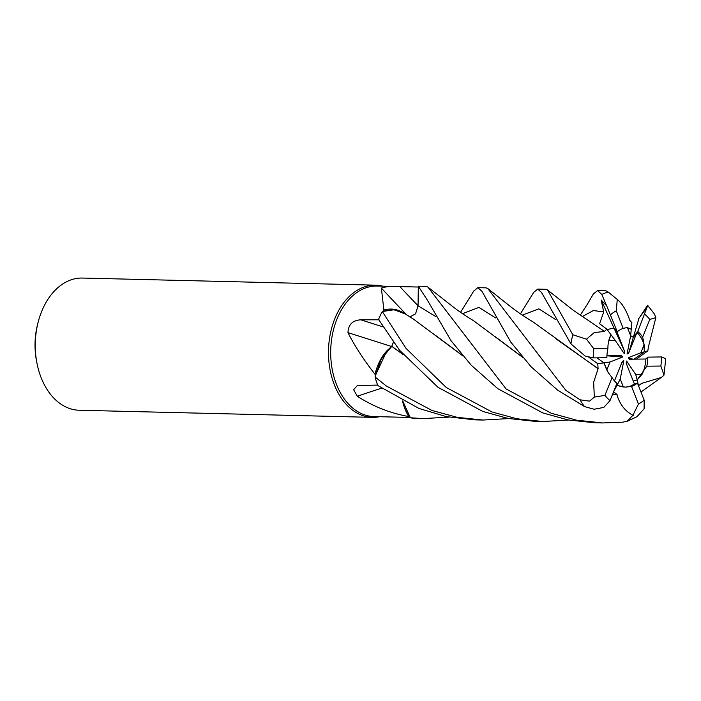 <?xml version="1.0" encoding="UTF-8"?>
<svg xmlns="http://www.w3.org/2000/svg" width="701" height="701" viewBox="0 0 701 701"><rect width="100%" height="100%" fill="white"/><g stroke="black" fill="none" stroke-linecap="round" stroke-linejoin="round"><path stroke-width="1.05" d="M448.955 417.121L423.036 418.593L410.357 417.77L402.821 401.138L409.682 416.788A65.289 44.943 91.4 0 1 408.709 416.543C390.15 413.178 373.02 406.414 357.317 396.249L353.619 389.668L357.335 385.568L377.646 385.077M418.313 287.033L377.234 286.034A65.289 44.943 91.4 0 0 337.242 318.412A65.289 44.943 91.4 0 0 336.471 384.385A65.289 44.943 91.4 0 0 374.062 416.578L410.138 417.454M382.755 286.174A66.113 45.512 91.4 0 0 375.605 285.167A66.113 45.512 91.4 0 0 335.113 317.956A66.113 45.512 91.4 0 0 334.333 384.761A66.113 45.512 91.4 0 0 372.397 417.358A66.113 45.512 91.4 0 0 379.591 416.709M375.605 285.167L82.394 278.052A66.113 45.512 91.4 0 0 38.126 322.25A66.113 45.512 91.4 0 0 37.109 363.942A66.113 45.512 91.4 0 0 41.122 377.637A66.113 45.512 91.4 0 0 79.187 410.243L372.397 417.358M644.123 344.673L644.324 351.814L640.872 352.743L644.123 344.673A29.749 20.478 91.4 0 0 643.29 342.298A29.749 20.478 91.4 0 0 636.955 332.467L628.552 353.392L627.08 354.005L630.637 335.726L631.25 329.26L626.545 327.639L623.171 328.41A29.749 20.478 91.4 0 0 617.274 331.801L613.971 328.068L616.521 330.828L624.67 351.534L624.276 353.681L615.206 340.353L608.818 340.423L611.053 334.789L615.206 340.353M636.403 359.131L647.82 350.868L644.324 351.814L634.151 359.166M642.055 374.316L637.2 379.889L635.667 374.387L642.055 374.316A29.749 20.478 91.4 0 0 645.866 359L629.314 359.236L628.236 357.694L632.968 359.184M638.427 385.55L637.2 379.889L633.248 381.099L637.2 379.889L646.813 366.194L660.859 366.036L663.987 375.123L665.731 358.737L661.499 356.94L647.838 357.133L645.866 359M624.88 387.118A29.749 20.478 91.4 0 0 634.352 383.911L626.203 363.214L626.598 361.059L635.667 374.387M623.373 387.013L616.17 385.261L617.003 385.419L620.236 379.022L623.373 387.013M406.79 314.907A1118.025 522.28 65.7 0 1 381.379 288.085C385.366 286.613 391.526 286.113 399.868 286.613L418.348 287.042M405.283 313.917L403.601 312.883A48.474 33.368 91.4 0 0 383.885 310.061L381.379 288.085M383.885 310.061A65.289 44.943 91.4 0 0 383.237 311.174A65.289 44.943 91.4 0 0 383.228 311.174L393.541 309.711L403.601 312.883M418.313 287.051L418.033 305.82L415.553 313.838L409.883 316.905M391.368 346.434A1118.025 106.552 16.7 0 0 347.976 332.66C348.301 324.633 352.559 320.348 360.743 319.814L379.039 319.796M393.375 342.246L391.745 346.285L386.847 350.85A48.474 33.368 91.4 0 0 374.991 374.281C363.582 359.613 354.575 345.742 347.976 332.66M374.991 374.281A65.289 44.943 91.4 0 0 375.315 375.631A65.289 44.943 91.4 0 0 375.315 375.64L386.847 350.85M405.388 313.987L394.015 309.763L383.237 311.174M381.537 388.214A1118.025 826.242 -29.7 0 0 357.317 396.249M402.488 400.972A48.474 33.368 91.4 0 0 408.709 416.543M402.786 401.121L409.682 416.788M508.76 418.567L482.901 420.048L457.271 417.34L432 410.488L386.356 386.023L375.053 376.989L381.186 359.184L391.824 346.32L381.204 359.157L375.315 375.631M402.803 354.242L391.745 346.285M402.996 354.478L391.605 346.25M418.322 286.262L418.05 305.82L418.322 286.218L427.505 300.335L451.076 340.747L471.309 365.282L497.868 388.731L542.837 412.942L568.099 419.934L594.378 422.747L602.527 422.948L576.511 420.162L551.275 413.248L506.096 388.932L427.943 287.13L426.243 286.402L419.207 286.227A66.113 45.512 91.4 0 0 418.322 286.218M38.126 322.25L37.591 324.326A59.506 40.956 91.4 0 0 36.689 361.847L37.109 363.942M644.324 351.814L643.825 342.307L642.633 337.19A29.749 20.478 91.4 0 0 637.752 331.512L633.31 337.365L630.646 335.621L633.31 337.365L628.552 353.392M639.741 317.176L647.575 305.259L647.041 307.345L639.023 318.131L633.31 337.365L636.955 332.467M596.919 357.843L603.929 362.864L610.01 361.996L606.751 370.067L603.929 362.864L596.928 357.843M587.324 304.33L593.353 293.982L597.594 290.556L601.756 294.42L606.733 305.969L601.143 299.923L613.971 328.068L607.119 329.514L613.971 328.068L624.67 351.534M630.637 335.726L627.509 327.726A29.749 20.478 91.4 0 0 626.387 327.639M627.509 327.726L631.25 329.26L631.873 322.723L629.603 320.12M628.236 357.694L640.872 352.743M614.479 380.897L622.322 361.348L623.802 360.735L621.831 362.575M623.802 360.735L620.236 379.022M606.926 355.714L621.559 355.503L622.637 357.046L606.926 355.81M622.637 357.046L610.01 361.996M588.849 357.273L597.778 363.74L603.929 362.864L608.117 372.459L612.078 377.637L604.919 395.39L594.317 397.108L589.55 401.138L580.069 399.815L565.865 390.378L487.782 288.54L486.108 287.857L477.854 287.655L481.955 291.327L510.827 342.167L531.183 366.86L557.689 390.185L584.555 406.606L594.141 409.244L603.806 407.404L610.019 400.586L616.95 383.324A29.749 20.478 91.4 0 1 612.078 377.637M601.143 299.923L603.71 311.954L599.583 323.748L606.856 329.155L611.053 334.789C608.924 338.557 607.872 343.175 607.898 348.634A29.749 20.478 91.4 0 0 606.873 357.703L593.212 357.896L585.116 356.003L570.938 343.911L541.496 292.44L537.737 289.11L545.983 289.303L547.534 289.986L572.822 334.763A66.113 45.512 91.4 0 0 570.938 343.911M410.357 417.77A66.113 45.512 91.4 0 0 415.991 418.418L423.01 418.593M375.053 376.989A66.113 45.512 91.4 0 0 377.813 385.524L419.032 408.481L446.257 416.596L474.866 419.846M613.524 391.85L617.003 385.419L625.099 387.127L631.531 386.417L638.427 404.013L632.915 415.29L627.193 421.266L622.619 422.177L602.527 422.948M568.572 420.03L542.767 421.503L516.97 418.777L491.971 411.96L446.239 387.478L406.037 348.379L382.299 311.542A66.113 45.512 91.4 0 0 378.54 319.419L399.474 350.167L437.967 387.276L482.805 411.443L508.12 418.444L534.53 421.301L542.767 421.494M642.247 383.184L661.183 377.524L640.986 392.034M409.901 316.913L415.57 313.855L418.033 305.82M382.299 311.542L393.997 309.763L405.301 313.934L413.502 319.139L462.739 355.819M391.789 346.312L393.41 342.29M604.411 331.459L594.229 332.572L586.492 339.179L572.822 334.763M604.244 331.249L573.497 310.438L547.534 289.986M606.856 329.155L604.376 331.407M617.064 394.461L616.941 394.707C619.78 404.512 625.345 411.487 633.625 415.649M616.941 394.707L612.613 394.137M522.788 357.457L473.561 320.69C463.124 314.46 457.753 310.306 455.045 308.387L427.943 287.13M613.726 391.894L617.029 394.523L612.683 393.944M522.578 357.203L495.283 336.717M460.566 312.331L473.727 291.046L477.854 287.655M647.82 350.868L648.548 346.031M648.653 345.996L655.856 317.623L654.445 314.013L647.575 305.259M639.023 318.14L638.392 318.929M629.603 320.173L629.621 319.928C626.326 310.114 622.05 303.165 616.81 299.082M607.495 291.493L617.388 299.537L607.495 291.493L605.743 290.757L597.594 290.556M627.193 421.266L636.955 416.736L644.114 408.771L644.158 400.113L637.437 383.035L634.352 383.911M462.529 355.573L435.908 335.656M638.751 385.454L642.265 383.228M661.183 377.524L663.681 375.552M642.318 383.386L640.88 383.894M520.44 313.829L533.741 292.335L537.737 289.11M597.778 363.74L598.084 368.612L555.315 338.381M598.137 368.603L593.659 382.22L594.317 397.108M597.909 368.647L533.137 321.978C520.843 314.372 518.302 312.427 511.423 307.318L487.782 288.532M607.898 348.634L593.843 348.791L586.492 339.179M647.041 307.345L637.752 331.512M642.633 337.19L649.792 319.446L655.856 317.623M623.171 328.41L616.284 310.823L617.257 299.432M606.733 305.969L617.274 331.801M646.813 366.194A29.749 20.478 91.4 0 0 647.838 357.133M631.531 386.417A29.749 20.478 91.4 0 0 637.437 383.035M418.033 305.732A1116.43 521.535 65.7 0 1 399.868 286.613M382.912 326.85A1116.43 106.403 16.7 0 0 360.743 319.814M580.069 399.815A66.113 45.512 91.4 0 0 584.555 406.606M603.71 311.954L593.432 310.525L582.233 316.572M495.677 317.939L478.888 307.389L462.52 313.689M435.952 316.65L418.05 305.82M555.727 319.647L538.867 308.852L522.333 315.108M649.792 319.446A49.587 34.13 91.4 0 0 644.692 314.241M638.427 404.013A49.587 34.13 91.4 0 0 644.158 400.113M660.859 366.036A49.587 34.13 91.4 0 0 661.499 356.94M593.843 348.791A49.587 34.13 91.4 0 0 593.212 357.896M608.117 292.072A66.113 45.512 91.4 0 0 601.756 294.42M616.284 310.823A49.587 34.13 91.4 0 0 610.545 314.723M604.919 395.39A49.587 34.13 91.4 0 0 610.019 400.586M474.647 419.846L482.901 420.048M587.508 304.006L580.244 315.213"/></g></svg>
